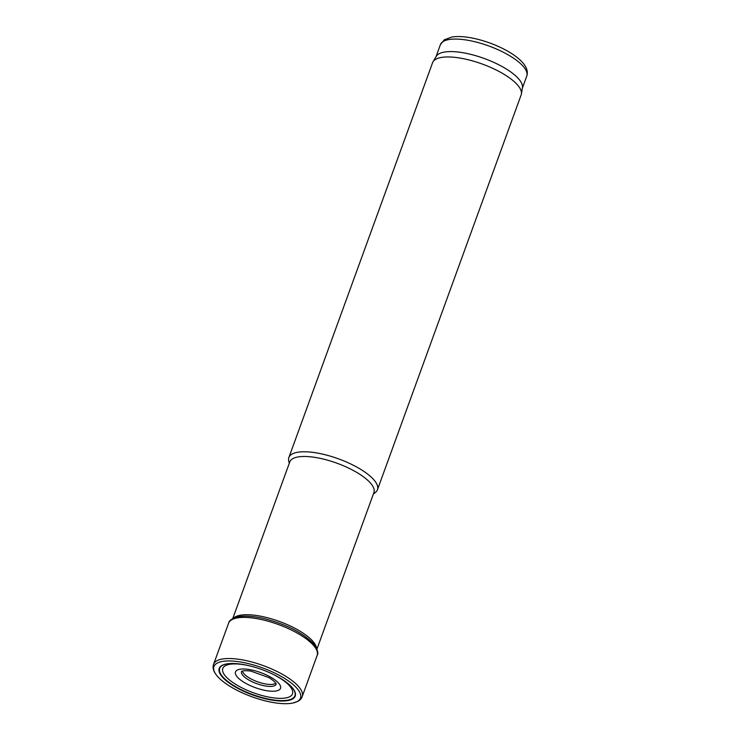 <?xml version="1.0" encoding="UTF-8"?>
<svg xmlns="http://www.w3.org/2000/svg" width="740" height="740" viewBox="0 0 740 740"><rect width="100%" height="100%" fill="white"/><g stroke="black" fill="none" stroke-linecap="round" stroke-linejoin="round"><path stroke-width="1.11" d="M316.609 648.518A44.77 14.948 -160 0 0 279.359 621.452A44.77 14.948 -160 0 0 233.433 618.242M316.896 649.221L373.913 492.562A44.77 14.948 -160 0 0 336.959 463.203A44.77 14.948 -160 0 0 289.775 461.945L232.758 618.594M373.386 494.015L375.411 492.442A47.129 15.734 -160 0 0 377.446 489.76A47.129 15.734 -160 0 0 338.541 458.856A47.129 15.734 -160 0 0 288.877 457.524A47.129 15.734 -160 0 0 288.711 460.881L289.248 463.397M377.446 489.76L521.145 94.942A47.129 15.734 -160 0 0 521.395 93.989A47.129 15.734 -160 0 0 482.249 64.038A47.129 15.734 -160 0 0 433.002 61.818A47.129 15.734 -160 0 0 432.576 62.706L288.877 457.524M521.395 93.989L522.44 87.69A45.945 15.346 -160 0 0 484.265 58.497A45.945 15.346 -160 0 0 436.249 56.323L433.002 61.818M296.361 687.663A46.056 15.374 20 0 1 293.04 703A46.056 15.374 20 0 1 251.952 696.775A46.056 15.374 20 0 1 216.469 675.13A46.056 15.374 20 0 1 239.594 661.856A46.056 15.374 20 0 1 296.13 687.414A46.056 15.374 20 0 1 296.361 687.663M290.968 686.267A40.441 13.505 20 0 1 291.181 686.48A40.441 13.505 20 0 1 291.615 686.942A40.441 13.505 20 0 1 278.416 700.891A40.441 13.505 20 0 1 228.383 682.447A40.441 13.505 20 0 1 228.512 663.669A40.441 13.505 20 0 1 288.23 683.76A40.441 13.505 20 0 1 290.968 686.267M440.402 44.668L444.296 39.794L451.927 37C459.068 35.946 467.856 36.76 478.271 39.414C489.899 42.458 500.462 46.824 509.943 52.494C515.456 55.833 519.767 59.274 522.865 62.835C526.889 67.581 528.184 72.002 526.751 76.1A45.945 15.346 -160 0 0 488.826 45.973A45.945 15.346 -160 0 0 440.402 44.668L436.008 56.74M242.452 671.078A18.019 6.013 -160 0 0 244.154 674.001A18.019 6.013 -160 0 0 260.748 682.835A18.019 6.013 -160 0 0 275.743 683.187M228.632 623.099C229.132 620.324 232.471 618.168 238.668 616.651C245.449 615.551 254.014 616.216 264.356 618.649C285.677 624.181 301.8 632.256 312.706 642.884C317.34 648.869 318.829 653.013 317.173 655.326A47.11 15.734 20 0 0 312.937 644.725A47.11 15.734 20 0 0 265.54 620.527A47.11 15.734 20 0 0 228.632 623.099L213.564 664.317A47.175 15.753 20 0 1 247.724 660.968A47.175 15.753 20 0 1 295.297 683.233A47.175 15.753 20 0 1 298.007 685.878A47.175 15.753 20 0 1 302.216 696.581C301.559 698.606 300.024 700.225 297.619 701.446L293.04 703M276.168 684.112A18.426 6.151 20 0 1 256.725 683.649A18.426 6.151 20 0 1 241.536 671.513M273.264 678.728A23.967 8.001 20 0 1 278.379 682.9A23.967 8.001 20 0 1 259.315 688.977A23.967 8.001 20 0 1 236.624 670.486A23.967 8.001 20 0 1 273.264 678.728M274.161 674.862A37.102 12.386 20 0 1 285.585 682.123A37.102 12.386 20 0 1 289.183 685.434A37.102 12.386 20 0 1 270.868 697.478A37.102 12.386 20 0 1 224.276 674.584A37.102 12.386 20 0 1 249.019 665.704M291.088 686.387A40.034 13.366 20 0 1 291.357 686.674A40.034 13.366 20 0 1 278.388 700.484A40.034 13.366 20 0 1 228.919 682.336A40.034 13.366 20 0 1 228.642 663.66M526.751 76.1L522.357 88.171M213.564 664.317C212.676 667.156 213.12 669.996 214.896 672.845L216.469 675.13M317.173 655.326L302.216 696.581M241.573 671.421L241.499 671.541C241.101 672.003 241.388 669.931 250.758 671.06L269.055 677.646C277.352 682.955 276.187 684.805 276.168 684.158L276.196 684.019"/></g></svg>

